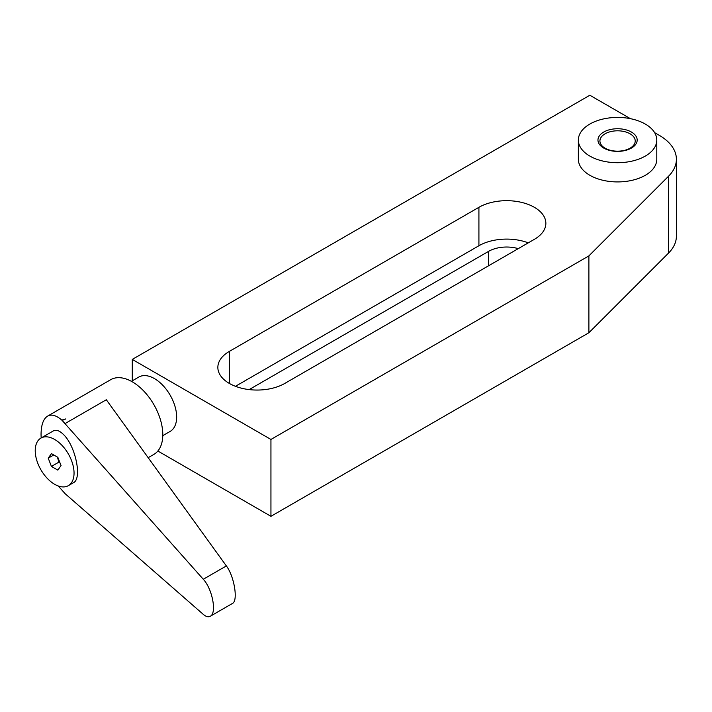 <?xml version="1.0" encoding="UTF-8"?>
<svg xmlns="http://www.w3.org/2000/svg" width="712" height="712" viewBox="0 0 712 712"><rect width="100%" height="100%" fill="white"/><g stroke="black" fill="none" stroke-linecap="round" stroke-linejoin="round"><path stroke-width="1.07" d="M630.049 133.785A17.649 10.191 0 0 0 610.825 131.578A17.649 10.191 0 0 0 599.922 140.994A17.649 10.191 0 0 0 605.093 148.194A17.649 10.191 0 0 0 624.326 150.401A17.649 10.191 0 0 0 635.22 140.994A17.649 10.191 0 0 0 630.049 133.785M645.303 124.057A39.213 22.642 180 0 1 656.793 140.068A39.213 22.642 180 0 1 632.585 160.983A39.213 22.642 180 0 1 589.847 156.079A39.213 22.642 180 0 1 578.358 140.068A39.213 22.642 180 0 1 602.566 119.144A39.213 22.642 180 0 1 645.303 124.057M603.705 148.069A19.607 11.321 180 0 1 603.705 132.058A19.607 11.321 180 0 1 631.437 132.058A19.607 11.321 180 0 1 631.437 148.069A19.607 11.321 180 0 1 603.705 148.069M656.793 140.068L656.793 159.274A39.213 22.642 180 0 1 632.585 180.198A39.213 22.642 180 0 1 589.847 175.285A39.213 22.642 180 0 1 578.358 159.274L578.358 140.068M534.383 239.33L284.8 383.421A39.213 22.642 180 0 1 242.062 388.334A39.213 22.642 180 0 1 217.854 367.41A39.213 22.642 180 0 1 229.344 351.399L478.918 207.308A39.213 22.642 180 0 1 521.656 202.404A39.213 22.642 180 0 1 545.864 223.319A39.213 22.642 180 0 1 534.383 239.33M528.277 242.854A39.213 22.642 0 0 0 478.918 245.738L235.45 386.305M249.164 389.589L488.628 251.336A25.49 14.721 180 0 1 518.256 248.639M132.281 380.813L132.281 359.409L589.847 95.239L630.44 118.681M654.622 132.637L659.17 135.262A58.829 33.962 180 0 1 676.4 159.274A58.829 33.962 180 0 1 668.515 176.256L588.886 255.893L270.943 439.455L132.281 359.409M157.85 451.016L270.943 516.307L588.886 332.744L668.515 253.107A58.829 33.962 0 0 0 676.4 236.126L676.4 159.274M588.886 332.744L588.886 255.893M270.943 516.307L270.943 439.455M54.637 439.455A27.457 15.851 -120 0 0 40.913 438.094A27.457 15.851 -120 0 0 36.704 460.094A27.457 15.851 -120 0 0 54.637 484.285A27.457 15.851 -120 0 0 68.361 485.646A27.457 15.851 -120 0 0 72.571 463.646A27.457 15.851 -120 0 0 54.637 439.455M40.913 438.094L53.329 430.929C56.132 429.452 59.479 430.618 63.377 434.418C75.525 445.694 82.405 478.784 73.416 482.727L68.361 485.646M148.167 457.683L153.854 454.407A43.138 24.902 -120 0 0 162.79 434.658A43.138 24.902 -120 0 0 143.958 391.244A43.138 24.902 -120 0 0 110.716 379.683L47.588 416.128C43.325 418.807 41.154 424.93 41.047 434.498L41.154 437.96M58.242 485.976L65.166 493.728L203.276 614.367C205.99 616.681 208.322 617.313 210.271 616.263C217.018 613.263 212.416 588.922 203.276 579.257L62.166 420.445L65.824 418.914L61.766 420.089C56.266 415.318 51.54 414.001 47.588 416.128M162.772 435.664L170.159 431.41A31.372 18.112 -120 0 0 176.656 417.045A31.372 18.112 -120 0 0 162.959 385.468A31.372 18.112 -120 0 0 138.787 377.066L131.4 381.329M65.166 423.515L106.319 399.752L226.363 565.933C234.301 576.293 238.306 600.981 232.441 603.464L210.271 616.263M61.766 420L62.166 420.445M59.852 462.506L58.829 462.159L57.45 457.095M48.229 458.172L51.433 453.615L57.841 457.318L61.045 465.568L57.841 470.125L51.433 466.431L48.229 458.172L53.783 454.968M51.433 466.431L58.829 462.159M478.918 207.308L478.918 245.738M229.344 351.399L229.344 383.421M488.628 251.336L488.628 265.745M668.515 253.107L668.515 176.256M226.363 565.933L203.276 579.257"/></g></svg>
